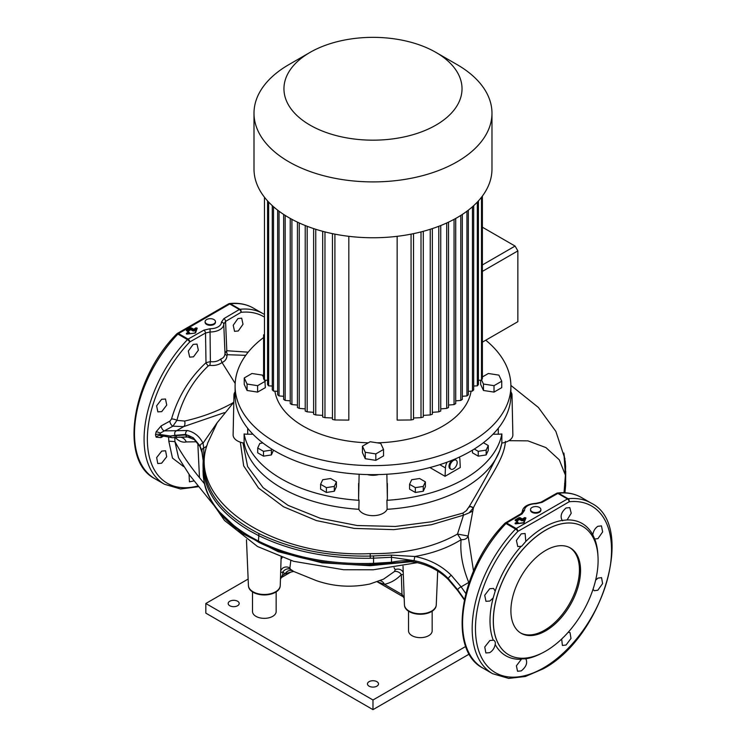 <?xml version="1.0" encoding="UTF-8"?>
<svg xmlns="http://www.w3.org/2000/svg" width="747" height="747" viewBox="0 0 747 747"><rect width="100%" height="100%" fill="white"/><g stroke="black" fill="none" stroke-linecap="round" stroke-linejoin="round"><path stroke-width="1.12" d="M206.62 323.796A5.182 2.997 0 0 0 212.269 324.441A5.182 2.997 0 0 0 215.472 321.677A5.182 2.997 0 0 0 213.95 319.557A5.182 2.997 0 0 0 208.301 318.913A5.182 2.997 0 0 0 205.098 321.677A5.182 2.997 0 0 0 206.62 323.796M205.126 321.994A5.182 2.997 0 0 0 205.098 322.321A5.182 2.997 0 0 0 206.62 324.431A5.182 2.997 0 0 0 212.269 325.085A5.182 2.997 0 0 0 215.472 322.321A5.182 2.997 0 0 0 215.435 321.994M532.023 511.667A5.182 2.997 0 0 0 537.681 512.311A5.182 2.997 0 0 0 540.875 509.547A5.182 2.997 0 0 0 539.362 507.437A5.182 2.997 0 0 0 533.713 506.783A5.182 2.997 0 0 0 530.51 509.547A5.182 2.997 0 0 0 532.023 511.667M530.538 509.874A5.182 2.997 0 0 0 530.51 510.192A5.182 2.997 0 0 0 532.023 512.311A5.182 2.997 0 0 0 537.681 512.956A5.182 2.997 0 0 0 540.875 510.192A5.182 2.997 0 0 0 540.847 509.874M510.901 610.729A49.255 28.433 120 0 0 521.098 633.269A49.255 28.433 120 0 0 559.045 620.075A49.255 28.433 120 0 0 580.55 570.512A49.255 28.433 120 0 0 570.344 547.962A49.255 28.433 120 0 0 532.396 561.165A49.255 28.433 120 0 0 510.901 610.729M520.547 632.942A49.255 28.433 120 0 0 558.298 619.048A49.255 28.433 120 0 0 579.429 569.868A49.255 28.433 120 0 0 569.784 547.654M237.948 318.549L233.223 325.244L234.549 331.341L238.293 330.968L243.008 324.263L241.692 318.175L237.948 318.549M193.174 344.404L188.319 351.025L189.663 357.131L193.51 356.823L198.366 350.194L197.012 344.087L193.174 344.404M161.744 451.085L156.655 457.566L157.766 463.551L161.604 463.233L166.702 456.744L165.591 450.777L161.744 451.085M189.066 474.41L189.43 481.824L194.043 480.891M161.604 399.3L156.609 405.836L157.86 411.896L161.744 411.606L166.758 405.07L165.489 399.01L161.604 399.3M489.705 588.729L493.59 588.44L495.186 591.138L493.16 597.973L489.845 601.036L485.961 601.326L484.71 595.266L489.705 588.729M568.168 632.307L570.036 632.569L570.988 638.452L566.058 645.034L562.407 645.455L561.651 639.04M595.62 580.204L597.955 578.103L601.559 577.646L602.596 583.584L597.815 590.242L594.21 590.7L593.043 589.215M597.927 555.544A76.353 44.082 -60 0 0 594.827 539.269L592.801 534.787C593.342 531.117 595.014 528.297 597.815 526.308L601.466 525.888L602.642 531.911L597.955 538.615L594.351 539.073M566.058 507.979L569.793 507.605L571.222 513.245L567.085 519.94L562.183 520.426C559.979 516.289 561.277 512.143 566.058 507.979M521.275 533.825L525.113 533.517L525.804 541.416L521.649 546.272L517.764 546.561L516.42 540.454L521.275 533.825M493.16 597.973A76.353 44.082 -60 0 0 493.16 639.974C494.962 640.683 495.644 642.187 495.186 644.456C494.523 648.051 492.693 650.786 489.705 652.654L485.867 652.971L484.756 646.995L489.845 640.515L493.683 640.198M521.649 658.882L525.804 658.817C527.755 662.804 526.243 666.828 521.275 670.89L517.531 671.254L516.41 665.792L521.649 658.882M525.393 658.509L525.804 658.817A76.353 44.082 -60 0 0 541.444 653.364M196.386 329.679L195.751 329.474L196.181 328.204L193.846 329.548L190.522 328.25L186.713 330.454L188.767 331.948M187.021 333.993L186.358 333.33L188.692 331.976L188.963 332.368L186.629 333.722L186.974 334.086L195.135 333.097L196.825 328.4L195.919 327.812L197.199 328.204L195.611 332.807L196.797 327.961M523.684 522.975L525.58 518.203L524.665 517.615L525.552 517.764M525.132 519.482L524.506 519.277L524.936 518.007L522.06 519.352L519.819 518.054L520.08 517.662L519.006 517.662L519.277 518.054L515.467 520.257L515.197 519.865L515.197 520.482L517.522 521.751M562.687 520.79L562.183 520.426A76.353 44.082 -60 0 0 543.993 527.279A76.353 44.082 -60 0 0 525.804 541.416M176.824 334.488L178.44 333.526M543.676 516.663L517.858 531.378A2.362 1.345 -119.4 0 0 516.205 528.531L567.459 498.94L557.869 493.412L542.117 502.329L535.879 503.777A11.112 6.415 0 0 0 524.581 510.304L522.078 513.899L506.625 522.993L516.205 528.531A2.362 1.363 -60 0 0 515.579 529.035L505.99 523.507A98.501 56.865 120 0 0 482.992 668.145L492.581 673.682A98.501 56.865 -60 0 1 515.579 529.035A2.362 0.747 43.7 0 1 517.858 531.378A96.223 55.549 120 0 0 476.735 642.98A96.223 55.549 120 0 0 543.508 667.902A96.223 55.549 120 0 0 610.271 565.881A96.223 55.549 120 0 0 569.149 501.76L543.676 516.663M545.721 651.104A74.074 42.766 -60 0 1 508.688 654.764A74.074 42.766 -60 0 1 497.334 595.415A74.074 42.766 -60 0 1 545.721 530.137A74.074 42.766 -60 0 1 582.763 526.467A74.074 42.766 -60 0 1 594.117 585.825A74.074 42.766 -60 0 1 545.721 651.104M203.035 470.591L203.184 474.747C205.248 498.604 220.832 519.174 249.928 536.477L258.462 541.089C290.676 556.973 327.952 564.424 370.279 563.443L373.565 563.341L373.565 558.168L370.279 558.261C327.952 558.728 290.676 551.155 258.462 535.524L249.928 530.977C220.813 513.796 205.238 493.104 203.184 468.892L203.193 460.46A3.156 2.568 -175.8 0 1 203.203 460.301L203.035 464.802M235.165 383.407L222.036 362.538C218.591 364.938 214.538 365.881 209.888 365.358L208.32 365.871C192.81 380.606 182.343 398.777 176.918 420.374L184.677 421.047C202.12 417.125 218.189 411.074 232.877 402.894A6.303 3.249 -134.2 0 0 233.008 403.025M233.82 401.951L232.877 402.894A6.303 3.156 -117 0 0 232.98 403.063M280.172 586.199A15.855 9.151 180 0 1 280.078 586.89A15.855 9.151 180 0 1 269.508 594.444A15.855 9.151 180 0 1 253.121 592.268A15.855 9.151 180 0 1 248.592 586.89A15.855 9.151 180 0 1 248.49 586.199M436.192 605.5A15.855 9.151 180 0 1 436.089 606.191A15.855 9.151 180 0 1 425.529 613.745A15.855 9.151 180 0 1 409.141 611.569A15.855 9.151 180 0 1 404.613 606.191A15.855 9.151 180 0 1 404.51 605.5M358.607 483.477A14.389 8.301 0 0 0 358.607 483.58A14.389 8.301 0 0 0 358.607 483.683L358.607 498.249A14.389 8.301 0 0 0 359.055 500.313A129.623 74.84 180 0 1 244.11 433.951L244.129 443.074A129.623 74.84 0 0 0 358.849 509.305A129.623 74.84 180 0 1 244.129 443.074A14.576 8.413 180 0 1 237.387 440.87A14.576 8.413 180 0 1 233.12 434.81L233.97 394.93A13.726 7.928 180 0 1 235.09 391.895M493.029 434.212L498.286 434.212A14.389 8.301 0 0 0 501.863 433.951L501.844 443.074A129.623 74.84 180 0 1 387.123 509.305A129.623 74.84 0 0 0 464.653 487.838A129.623 74.84 0 0 0 499.808 450.394C493.067 464.923 482.982 483.449 469.555 505.99L466.548 510.5L462.953 513.086L463.485 515.187L431.346 524.739L393.781 529.642L354.255 528.409L316.383 520.575L283.477 506.746L258.49 488.015L243.671 465.867L240.357 442.187M242.98 442.878L247.602 466.53L263.103 487.66L288.099 505.383L320.407 518.334L357.225 525.533L395.387 526.458L431.645 521.77L462.953 513.086M403.016 566.161L404.435 604.818A15.92 9.188 0 0 0 409.095 611.083A15.92 9.188 0 0 0 426.257 613.119A15.92 9.188 0 0 0 436.267 604.818L437.705 571.072M263.588 316.625A96.223 55.549 120 0 0 241.048 312.33L225.575 321.434L226.799 350.726L248.163 352.173M221.392 322.209L223.895 318.614L239.357 309.51L229.768 303.982L178.514 333.573L188.104 339.101L203.856 330.174L210.094 328.736A11.112 6.415 0 0 0 221.392 322.209A2.362 1.933 -1.7 0 1 223.755 324.049A13.474 7.778 180 0 1 210.056 331.957L210.374 361.567C214.38 362.192 217.816 361.361 220.682 359.064C223.502 358.084 224.94 356.104 224.996 353.126L223.755 324.049L225.575 321.434A2.362 1.373 59.7 0 0 223.895 318.614M501.9 443.064L499.808 450.394M245.744 355.329L227.639 354.722L226.976 355.488C226.864 358.765 225.211 361.109 222.036 362.538L220.682 359.064M183.557 466.53L172.482 458.098L168.794 441.16L168.626 437.481M162.986 436.481L160.922 437.602L156.132 437.172L155.488 434.819L156.132 431.775L161.184 425.865L169.896 421.14L171.511 419.011C177.991 396.769 189.495 378.01 206.004 362.734L205.518 333.013L189.757 341.949A2.362 1.345 -119.4 0 0 188.104 339.101A2.362 1.363 120 0 0 187.478 339.614L177.889 334.077A98.501 56.865 120 0 0 154.89 478.715L164.48 484.252A98.501 56.865 -60 0 1 187.478 339.614A2.362 0.747 -136.3 0 1 189.757 341.949A96.223 55.549 120 0 0 147.504 444.12A96.223 55.549 120 0 0 197.983 485.914M564.032 492.731L565.404 475.129L559.279 459.807L545.917 447.584L527.924 440.861L508.903 440.683M505.411 441.384C504.281 460.003 487.847 478.678 473.439 507.717L468.126 536.029L473.514 571.016M196.694 441.776L186.255 441.935C182.436 442.784 178.598 441.141 174.751 436.995L174.938 441.636L178.524 457.687L189.617 475.148L213.539 504.897M290.826 560.483L289.873 568.065L290.452 569.261L293.664 571.446L316.233 580.587C333.666 586.638 351.538 587.777 369.83 584.014L383.519 579.168L394.444 571.52L395.238 569.662L394.061 567.729M174.966 441.664C181.493 453.69 189.673 465.689 199.486 477.669L204.473 483.748M224.343 412.652L183.678 426.621L172.902 426.173L160.297 433.111A3.156 1.092 105.1 0 0 160.138 434.502A3.156 1.092 105.1 0 0 160.297 435.51L172.184 437.695L178.15 437.275A3.156 2.428 79.3 0 0 178.234 437.266L187.376 436.911M156.132 431.775A3.94 0.887 -158.3 0 1 160.297 433.111L159.821 434.418L160.297 435.51A3.94 3.063 145 0 0 156.132 437.172M468.939 582.865L468.752 582.445A6.303 3.091 158.2 0 0 469.097 582.399M203.221 460.171L201.933 450.618L199.626 445.408L201.933 452.019L203.184 460.563M203.287 458.088L203.203 460.301A3.156 2.568 -175.8 0 1 203.866 458.891L203.856 467.277C206.359 493.851 224.716 515.944 258.938 533.563C290.985 549.185 328.092 556.692 370.251 556.095L391.409 555.114L414.837 556.478C429.32 559.307 441.477 565.591 451.309 575.321L461.123 586.853L465.773 593.435M464.41 599.281L457.668 589.756A3.156 1.149 -35.7 0 1 461.123 586.853L468.752 582.445C462.468 566.945 459.919 552.696 461.114 539.689C448.107 547.784 432.681 553.387 414.837 556.478L414.025 560.661L391.503 557.262L373.565 558.168L373.547 556.001M207.834 442.644L207.18 444.801C186.955 500.313 271.273 557.962 370.195 553.639C404.641 553.975 433.736 547.448 457.491 534.049L463.485 515.187L469.107 512.862L473.309 507.979C470.937 505.56 468.686 506.401 466.548 510.5M461.114 539.689L457.491 534.049L468.126 536.029C467.136 538.643 464.802 539.866 461.114 539.689M410.673 561.753L370.195 565.712L322.116 562.836L278.108 551.659L242.028 533.33L217.069 509.631M400.747 562.426L370.251 564.695C328.241 565.666 291.134 558.242 258.938 542.415L235.286 527.662M565.414 475.157L563.892 453.093A3.156 2.437 167.5 0 0 563.882 453.055L565.6 466.548L565.404 475.129M565.414 477.566A3.156 2.96 10.9 0 0 565.395 477.184L565.535 475.699A3.156 2.783 8.2 0 1 565.61 476.325L564.489 490.013A3.156 0.784 -0.3 0 0 564.433 489.864L564.377 492.749M248.592 586.89L248.415 585.517A15.92 9.188 0 0 0 253.074 591.783A15.92 9.188 0 0 0 270.246 593.818A15.92 9.188 0 0 0 280.246 585.517L281.124 557.225M161.184 425.865A3.94 2.185 -118.5 0 0 164.144 430.879L187.404 430.533C194.248 432.065 199.458 436.295 203.025 443.223L217.638 422.018M469.555 505.99L473.309 507.979M472.758 511.088L469.107 512.862M403.147 574.732L401.298 574.527C396.685 579.504 391.064 582.781 384.434 584.359L377.282 581.754M403.165 596.76A4.725 2.727 -60 0 1 402.978 596.666A4.725 2.727 -60 0 1 401.998 594.5L404.118 597.441M280.564 578.141L282.319 575.433L285.111 573.799A6.303 5.145 121.9 0 1 292.497 570.792M281.526 577.459A4.725 2.727 -120 0 0 281.703 577.366L290.826 572.099L285.111 573.799L282.796 572.053L280.807 572.435M186.255 441.935A7.881 6.975 80.1 0 0 178.916 437.144M200.075 446.314A3.156 2.568 154.6 0 1 203.025 443.223L203.754 447.864L203.866 458.891M201.933 450.618A3.156 2.773 160.1 0 1 203.754 447.864A6.303 5.08 -164 0 0 207.18 444.801M404.155 598.216L403.324 596.881A4.725 2.876 -57.1 0 1 402.372 594.733M282.319 575.433A4.725 2.876 -122.9 0 1 281.358 577.58L281.703 577.366A4.725 2.727 -120 0 0 282.683 575.199L282.796 572.053A6.303 5.108 132 0 1 290.452 569.261M380.008 580.708A6.303 5.061 -101.9 0 1 384.434 584.359L401.998 594.5L401.298 574.527A6.303 5.08 -135.9 0 0 394.444 571.52M395.238 569.662A6.303 5.948 150.3 0 1 403.035 572.015L403.035 572.015M282.198 568.598A6.303 6.135 -132.4 0 1 282.245 568.551L282.245 568.551A6.303 6.135 -132.4 0 1 289.873 568.065M281.068 559.083L282.142 557.589M184.677 421.047A6.303 3.418 -109.6 0 1 183.678 426.621L175.881 431.122A3.156 2.437 74.8 0 0 175.097 435.333L170.353 436.024L185.695 434.931L188.589 435.52L193.37 437.854L185.695 434.427L175.097 435.333M171.511 419.011A3.94 1.335 -164.2 0 1 176.918 420.374L172.902 426.173A3.94 2.185 -118.5 0 1 169.896 421.14M565.582 486.026L564.909 492.768L565.731 471.124L565.61 485.709A3.156 2.372 -174.2 0 1 565.6 485.905A3.156 2.372 -174.2 0 1 565.582 486.064M565.162 460.722L565.656 466.903A3.156 2.353 177.8 0 0 565.6 466.548M373.519 564.592L373.565 563.341L391.503 562.248C399.636 560.623 407.769 560.222 415.883 561.034L414.025 560.661M203.856 467.277L203.184 468.892L203.184 474.896L203.035 464.886M172.184 437.695A3.156 2.082 90.3 0 1 170.353 436.024L160.138 434.502M199.869 446.379A3.156 2.577 152.5 0 1 199.626 445.408L193.37 437.854A3.156 2.68 127.4 0 0 194.304 439.572L199.869 446.379L201.979 452.449L203.184 460.6M464.298 599.804L457.65 590.522A3.156 1.149 -35.7 0 1 457.668 589.756L448.321 578.589C439.563 569.737 428.75 563.882 415.883 561.034L415.855 562.342C406.471 560.978 401.326 562.556 400.663 562.435M175.461 435.538A3.156 2.428 79.3 0 0 178.15 437.275L187.824 437.023L194.304 439.572M565.535 475.699L565.619 476.269M565.61 485.746A3.156 2.474 -177.2 0 0 565.628 485.569A3.156 2.474 -177.2 0 0 565.628 485.475L565.628 476.091A3.156 2.166 -177.7 0 0 565.544 475.596M522.209 512.414L522.218 512.19A13.474 7.778 180 0 1 522.228 511.863L522.2 512.479M522.078 513.899A2.362 1.373 -120.3 0 0 520.892 513.787L522.218 512.19A2.362 1.933 178.3 0 1 524.581 510.304M226.976 355.488A3.94 2.839 0.1 0 1 224.996 353.126L226.799 350.726A3.94 2.857 78.3 0 0 227.639 354.722M208.32 365.871A3.94 1.475 -133.5 0 1 206.004 362.734L210.374 361.567L209.888 365.358M210.094 328.736L210.056 331.957L205.518 333.013A2.362 1.354 60.3 0 0 203.856 330.174M168.794 441.16L174.938 441.636M160.922 437.602A3.94 2.185 61.6 0 1 161.389 436.089M177.002 333.778A2.362 1.382 59.3 0 1 177.31 333.461L177.31 333.461A2.362 1.382 59.3 0 1 178.514 333.573A2.362 1.363 120 0 0 177.889 334.077A2.362 0.747 -136.3 0 0 176.806 333.862A2.362 2.362 0 0 1 177.31 333.461L228.61 303.852A2.362 1.345 60.6 0 1 229.768 303.982A2.362 1.363 120 0 1 230.403 303.758A2.362 1.774 -96.1 0 0 229.516 303.562A2.362 1.774 -96.1 0 0 228.955 303.749M228.61 303.852A2.362 2.362 0 0 1 229.516 303.562C238.452 302.61 246.407 304.122 253.392 308.109A98.501 56.865 120 0 0 230.403 303.758L239.983 309.295A2.362 1.774 -96.1 0 1 241.048 312.33A2.362 1.382 -120.7 0 0 239.357 309.51A2.362 1.363 120 0 1 239.983 309.295A98.501 56.865 -60 0 1 262.981 313.637L263.588 314.001M557.057 493.179A2.362 1.774 83.9 0 1 557.617 492.992C566.553 492.04 574.508 493.552 581.493 497.53A98.501 56.865 120 0 0 558.504 493.188L568.093 498.725A2.362 1.774 83.9 0 1 569.149 501.76A2.362 1.382 -120.7 0 0 567.459 498.94A2.362 1.363 -60 0 1 568.093 498.725A98.501 56.865 -60 0 1 591.082 503.067C636.649 524.964 602.259 638.087 543.013 668.92L525.393 676.493L508.679 678.407L492.581 673.682M556.711 493.281A2.362 1.345 60.6 0 1 557.869 493.412A2.362 1.363 -60 0 1 558.504 493.188A2.362 1.774 83.9 0 0 557.617 492.992A2.362 2.362 0 0 0 556.711 493.281L540.94 502.208L535.898 503.347C527.373 504.02 522.816 506.868 522.228 511.863M505.112 523.208A2.362 1.382 59.3 0 1 505.411 522.891A2.362 1.382 59.3 0 1 506.625 522.993A2.362 1.363 -60 0 0 505.99 523.507A2.362 0.747 43.7 0 0 504.907 523.292C460.273 567.832 446.594 649.769 482.992 668.145M525.58 518.203L523.684 522.956M525.953 518.007L523.983 522.797M525.113 519.538L522.872 520.771L522.06 520.379L522.33 518.96L524.665 517.615M524.357 522.611L515.159 523.731M523.759 522.947L515.747 523.806M521.789 520.771L519.548 519.473L519.819 518.054L519.277 518.054L519.277 519.081L522.872 520.771M515.794 523.871L515.113 523.133L517.802 521.938L515.197 520.482M515.346 520.426L517.802 521.938L518.091 523.535M517.802 522.05L518.362 523.376M516.905 523.666L518.091 522.984L517.447 521.779L515.113 523.133M189.047 332.247L189.336 333.181L186.713 330.762M186.405 333.928L187.049 334.068L186.358 333.33M186.591 330.622L189.607 332.957L189.607 333.573L188.151 333.862M186.442 330.678L186.442 330.062L186.871 330.79M195.247 332.975L187.049 334.068M186.442 330.062L190.252 327.858L190.793 329.67L187.861 331.36M190.252 327.858L191.335 327.858L191.064 329.278L187.385 331.089M194.911 333.087L196.358 329.735M193.043 330.968L190.793 329.67L191.064 329.278L193.314 330.576L193.043 330.968L194.117 330.968L193.314 330.576L193.314 329.548L195.919 327.812M457.173 462.552A5.182 2.997 120 0 0 456.1 460.18A5.182 2.997 120 0 0 452.103 461.571A5.182 2.997 120 0 0 449.843 466.791A5.182 2.997 120 0 0 450.917 469.163A5.182 2.997 120 0 0 454.904 467.771A5.182 2.997 120 0 0 457.173 462.552M456.1 460.18L455.259 459.704A5.182 2.997 120 0 0 453.915 459.489M452.439 460.096A5.182 2.997 120 0 0 449.003 466.305A5.182 2.997 120 0 0 450.077 468.677L450.917 469.163M244.11 433.951A14.389 8.301 0 0 0 247.696 434.212L252.953 434.212M501.863 433.951A129.623 74.84 180 0 1 386.918 500.313L387.123 509.305A14.576 8.413 180 0 1 383.295 513.208A14.576 8.413 180 0 1 369.111 515.365A14.576 8.413 180 0 1 358.849 509.305L359.055 500.313M386.918 500.313A14.389 8.301 0 0 0 387.376 498.249L387.376 483.683A14.389 8.301 0 0 0 387.376 483.58A14.389 8.301 0 0 0 387.366 483.477M262.869 442.943L259.816 443.419L257.696 447.985L257.696 452.813L263.486 456.156L271.394 454.932L273.514 450.161M423.26 491.246L425.379 486.68L425.379 481.852L419.59 478.51L411.681 479.733L409.561 484.299L409.561 489.126L415.351 492.469L423.26 491.246L423.26 486.418L425.379 481.852M447.033 462.188A10.243 5.911 120 0 0 445.436 467.93L445.063 476.297L460.273 467.519L459.9 459.573A10.243 5.911 120 0 0 459.349 457.099M445.063 476.297L429.898 467.547M472.459 450.161L472.459 452.813L478.248 456.156L486.166 454.932L488.286 450.366L488.286 445.539L483.402 442.719M334.301 491.246L336.421 486.68L336.421 481.852L330.632 478.51L322.713 479.733L320.594 484.299L320.594 489.126L326.392 492.469L334.301 491.246L334.301 486.418L336.421 481.852M510.892 391.895A13.726 7.928 180 0 1 512.003 394.93L512.862 434.81A14.576 8.413 180 0 1 501.844 443.074M512.003 394.93A13.726 7.928 180 0 1 510.771 398.31M378.673 474.569A13.726 7.928 180 0 1 367.3 474.569M235.202 398.31A13.726 7.928 180 0 1 233.97 394.93M409.561 484.299L415.351 487.642L423.26 486.418M415.351 487.642L415.351 492.469M474.289 449.04L478.248 451.328L486.166 450.105L486.166 454.932M478.248 451.328L478.248 456.156M486.166 450.105L488.286 445.539M257.696 447.985L263.486 451.328L271.394 450.105L271.394 454.932M263.486 451.328L263.486 456.156M271.394 450.105L271.843 449.143M320.594 484.299L326.392 487.642L334.301 486.418M326.392 487.642L326.392 492.469M482.385 227.2L515.075 246.071L482.385 264.942M515.075 246.071L517.858 250.899L482.385 271.385M517.858 250.899L517.858 321.677L482.385 342.154M454.055 219.347L454.055 404.575A115.841 66.875 0 0 0 454.895 404.09A115.841 66.875 0 0 0 455.726 403.604L455.726 218.432M454.055 404.575L448.536 405.07M253.999 113.208L253.999 169.055A118.988 68.696 0 0 0 327.457 232.522A118.988 68.696 0 0 0 457.127 217.638A118.988 68.696 0 0 0 491.974 169.055L491.974 113.208A118.988 68.696 0 0 0 457.127 64.634L435.949 52.411A89.042 51.412 0 0 0 310.024 52.411L288.846 64.634A118.988 68.696 0 0 0 253.999 113.208A118.988 68.696 0 0 0 327.457 176.675A118.988 68.696 0 0 0 457.127 161.791A118.988 68.696 0 0 0 491.974 113.208M263.588 337.541A137.906 79.621 0 0 0 235.09 386.012L235.09 395.023A137.906 79.621 0 0 0 320.211 468.584A137.906 79.621 0 0 0 470.498 451.319A137.906 79.621 0 0 0 510.892 395.023L510.892 386.012A137.906 79.621 0 0 0 485.774 340.202M235.09 386.012A137.906 79.621 0 0 0 320.211 459.573A137.906 79.621 0 0 0 470.498 442.317A137.906 79.621 0 0 0 510.892 386.012M288.846 64.634L310.024 52.411A89.042 51.412 0 0 0 310.024 125.113A89.042 51.412 0 0 0 435.949 125.113A89.042 51.412 0 0 0 435.949 52.411M377.244 442.831A98.501 56.865 0 0 0 442.635 426.229A98.501 56.865 0 0 0 471.086 391.167M365.264 458.714L375.816 460.348L383.538 455.894L383.538 449.461L380.709 443.363L370.167 441.738L362.444 446.192L362.444 452.626L365.264 458.714L365.264 452.28L375.816 453.915L375.816 460.348M274.896 391.167A98.501 56.865 0 0 0 368.28 442.822M480.638 380.232L480.638 384.388L483.468 390.476L494.019 392.1L501.741 387.646L501.741 381.213L498.912 375.125L488.361 373.491L482.385 376.946M263.588 377.45L262.505 375.125L251.963 373.491L244.241 377.954L244.241 384.388L247.07 390.476L257.612 392.1L265.334 387.646L264.868 380.214M397.152 236.323L397.152 420.103L411.065 419.963A115.841 66.875 0 0 0 413.521 419.45L413.521 233.643M332.452 233.643L332.452 419.45A115.841 66.875 0 0 0 334.908 419.963L348.821 420.103L348.821 236.323M263.588 334.824L263.588 378.785A115.841 66.875 0 0 0 264.475 380.204L264.475 197.245M267.575 380.288L264.475 380.204M411.065 234.147L411.065 419.963M267.575 200.924L267.575 384.528A115.841 66.875 0 0 0 268.64 385.844L268.64 202.073M272.281 386.031L268.64 385.844M272.281 205.649L272.281 389.85A115.841 66.875 0 0 0 273.514 391.073L273.514 206.751M277.651 391.353L273.514 391.073M277.651 210.168L277.651 394.789A115.841 66.875 0 0 0 279.042 395.929L279.042 211.214M283.655 396.293L279.042 395.929M283.655 214.436L283.655 399.374A115.841 66.875 0 0 0 285.177 400.42L285.177 215.416M290.247 400.868L285.177 400.42M290.247 218.432L290.247 403.604A115.841 66.875 0 0 0 291.918 404.575L291.918 219.347M297.437 405.07L291.918 404.575M297.437 222.13L297.437 407.498A115.841 66.875 0 0 0 299.248 408.385L299.248 222.98M305.224 408.898L299.248 408.385M305.224 225.529L305.224 411.046A115.841 66.875 0 0 0 307.185 411.84L307.185 226.294M313.628 412.344L307.185 411.84M313.628 228.601L313.628 414.24A115.841 66.875 0 0 0 315.748 414.949L315.748 229.282M322.685 415.388L315.748 414.949M322.685 231.318L322.685 417.05A115.841 66.875 0 0 0 324.964 417.666L324.964 231.915M332.452 417.984L324.964 417.666M334.908 419.963L334.908 234.147M421.009 231.915L421.009 417.666L413.521 417.984M421.009 417.666A115.841 66.875 0 0 0 423.288 417.05L423.288 231.318M430.235 229.282L430.235 414.949L423.288 415.388M430.235 414.949A115.841 66.875 0 0 0 432.345 414.24L432.345 228.601M438.788 226.294L438.788 411.84L432.345 412.344M438.788 411.84A115.841 66.875 0 0 0 440.749 411.046L440.749 225.529M446.725 222.98L446.725 408.385L440.749 408.898M446.725 408.385A115.841 66.875 0 0 0 448.536 407.498L448.536 222.13M460.796 215.416L460.796 400.42L455.726 400.868M460.796 400.42A115.841 66.875 0 0 0 462.328 399.374L462.328 214.436M466.94 211.214L466.94 395.929L462.328 396.293M466.94 395.929A115.841 66.875 0 0 0 468.322 394.789L468.322 210.168M472.459 206.751L472.459 391.073L468.322 391.353M472.459 391.073A115.841 66.875 0 0 0 473.691 389.85L473.691 205.649M477.333 202.073L477.333 385.844L473.691 386.031M477.333 385.844A115.841 66.875 0 0 0 478.407 384.528L478.407 200.924M481.498 197.245L481.498 380.204L478.407 380.288M481.498 380.204A115.841 66.875 0 0 0 482.385 378.785L482.385 196.078M481.61 380.036L483.468 384.042L494.019 385.667L494.019 392.1M483.468 384.042L483.468 390.476M494.019 385.667L501.741 381.213M375.816 453.915L383.538 449.461M362.444 446.192L365.264 452.28M244.241 377.954L247.07 384.042L257.612 385.667L265.334 381.213M257.612 385.667L257.612 392.1M247.07 384.042L247.07 390.476M276.157 591.895L276.157 611.532A11.821 6.826 180 0 1 268.855 617.834A11.821 6.826 180 0 1 255.978 616.359A11.821 6.826 180 0 1 252.514 611.532L252.514 591.895M432.168 611.195L432.168 630.832A11.821 6.826 180 0 1 424.875 637.135A11.821 6.826 180 0 1 411.989 635.66A11.821 6.826 180 0 1 408.534 630.832L408.534 611.195M237.583 601.232A5.518 3.184 0 0 0 231.579 600.551A5.518 3.184 0 0 0 228.171 603.492A5.518 3.184 0 0 0 229.787 605.742A5.518 3.184 0 0 0 235.8 606.433A5.518 3.184 0 0 0 239.199 603.492A5.518 3.184 0 0 0 237.583 601.232M376.89 681.666A5.518 3.184 0 0 0 370.876 680.975A5.518 3.184 0 0 0 367.468 683.916A5.518 3.184 0 0 0 369.083 686.166A5.518 3.184 0 0 0 375.097 686.857A5.518 3.184 0 0 0 378.505 683.916A5.518 3.184 0 0 0 376.89 681.666M465.792 646.416L372.986 699.995L372.986 709.65L205.827 613.138L205.827 603.492L248.144 579.056M372.986 699.995L205.827 603.492M469.293 654.045L372.986 709.65M567.085 519.94A76.353 44.082 -60 0 1 592.801 534.787M582.697 526.439L582.763 526.467A74.074 42.766 120 0 0 582.697 526.439A74.074 42.766 120 0 0 545.665 530.109A74.074 42.766 120 0 0 497.278 595.378A74.074 42.766 120 0 0 508.632 654.736A74.074 42.766 120 0 0 508.66 654.755M520.911 659.302A76.353 44.082 -60 0 1 495.186 644.456M495.186 591.138A76.353 44.082 -60 0 1 520.911 546.589M191.335 327.858L193.576 329.156L193.846 330.576L195.751 329.474L196.022 329.875L194.117 330.968M195.014 333.143L195.611 332.807M515.197 519.865L519.006 517.662M520.08 517.662L522.33 518.96L522.601 520.379L524.506 519.277L523.656 522.891M199.486 477.669L197.815 443.12M370.279 558.261L370.195 553.639M370.195 565.712L370.279 563.443M564.685 492.759L564.685 484.009A3.156 2.204 5.3 0 0 564.611 483.561M187.824 437.023A3.156 2.708 98.8 0 1 185.695 434.931L185.695 434.427A3.156 2.68 102.3 0 1 187.404 430.533M391.288 563.546A3.156 0.523 -95.3 0 0 391.503 562.248L391.503 557.262A3.156 0.542 -94.9 0 0 391.409 555.114M258.938 542.415L258.462 541.089L258.938 533.563M457.65 590.522L448.34 579.551A3.156 1.13 -45 0 1 448.321 578.589A3.156 1.13 -45 0 1 451.309 575.321M188.589 435.52A3.156 2.727 107 0 0 190.364 437.593M565.656 466.978A3.156 2.353 177.8 0 0 565.656 466.903L563.892 453.093M565.731 481.273L565.535 486.428M155.488 434.819A3.94 2.278 180 0 1 159.821 434.418M542.117 502.329A2.362 1.354 -119.7 0 0 540.94 502.208M516.14 520.892L519.277 519.081L519.548 519.473L516.616 521.173M247.696 428.283L247.696 434.212M386.862 474.233L387.376 498.249M498.286 428.283L498.286 434.212M359.12 474.233L358.607 498.249M445.436 467.93L439.796 464.671M215.472 321.677L215.472 322.321M540.875 509.547L540.875 510.192M436.089 606.191L436.267 604.818M404.613 606.191L404.435 604.818M248.415 585.517L246.463 539.726M565.031 459.134L555.861 431.402L538.382 407.442L510.883 385.415M417.321 562.668L373.239 569.784L343.648 569.737L293.58 561.305L257.519 546.515L224.502 520.472L212.662 503.273M207.778 442.831L217.153 422.774L233.811 402.231M280.078 586.89L280.246 585.517M403.324 596.881L377.207 581.782M281.358 577.58L280.527 578.916M290.826 572.099L293.664 571.446M282.245 568.551L280.9 570.306M203.184 474.877C204.501 488.501 207.358 493.702 212.512 503.039C218.133 512.115 225.921 520.482 235.865 528.12M448.34 579.551C439.6 570.876 428.778 565.143 415.855 562.342M564.545 492.759L564.489 490.013M581.493 497.53L591.082 503.067M253.392 308.109L262.981 313.637M154.89 478.715C118.484 460.339 132.172 378.402 176.806 333.862M198.59 486.68L180.569 488.986L164.48 484.252M520.892 513.787L505.411 522.891A2.362 2.362 0 0 0 504.907 523.292M530.51 509.547L530.51 510.192M205.098 321.677L205.098 322.321"/></g></svg>

